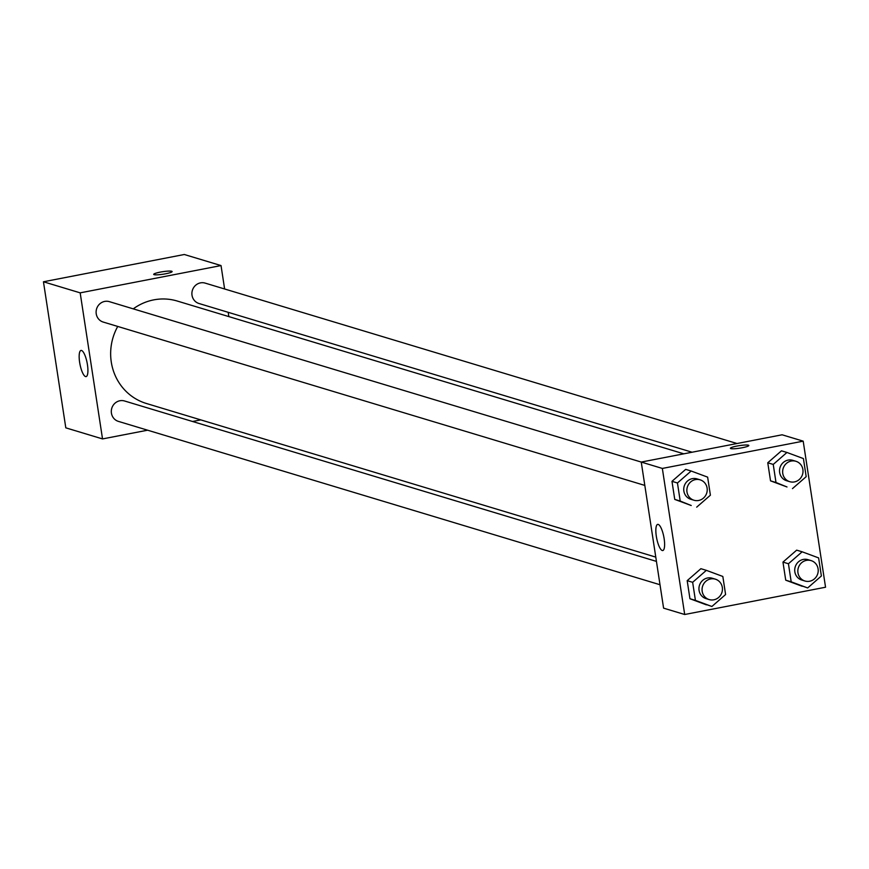 <?xml version="1.0" encoding="UTF-8"?>
<svg xmlns="http://www.w3.org/2000/svg" width="869" height="869" viewBox="0 0 869 869"><rect width="100%" height="100%" fill="white"/><g stroke="black" fill="none" stroke-linecap="round" stroke-linejoin="round"><path stroke-width="1.3" d="M147.611 430.198L102.531 438.921L65.805 427.841L43.45 281.773L184.304 254.498L221.03 265.566L224.615 288.975M102.531 438.921L80.176 292.853L43.45 281.773M81.545 350.489A13.317 3.65 79 0 1 87.291 363.774A13.317 3.65 79 0 1 86.074 376.603A13.317 3.65 79 0 1 79.959 364.22A13.317 3.65 79 0 1 81.002 350.457A13.317 3.65 79 0 1 81.545 350.489M683.827 453.824L177.233 301.032A53.498 50.923 106.8 0 0 153.77 299.87A53.498 50.923 106.8 0 0 133.25 308.853M117.739 326.44A53.498 50.923 106.8 0 0 146.34 403.466L655.78 557.116M200.804 419.89L192.549 421.487M228.189 312.319L228.84 316.598M80.176 292.853L221.03 265.566M656.443 561.396L124.571 400.989A10.656 10.146 106.8 0 0 111.33 410.679A10.656 10.146 106.8 0 0 118.412 421.389L660.016 584.739M684.696 614.502L662.341 468.434L803.195 441.159L825.55 587.227L684.696 614.502L663.59 608.148L641.246 462.069L109.364 301.652A10.656 10.146 106.8 0 0 96.133 311.352A10.656 10.146 106.8 0 0 103.215 322.062L644.809 485.413M692.082 452.228L199.001 303.509A10.656 10.146 -73.2 0 1 192.364 290.376A10.656 10.146 -73.2 0 1 205.149 283.109L737.021 443.516M165.653 273.778A9.32 1.282 171.3 0 1 153.694 274.365A9.32 1.282 171.3 0 1 162.72 271.693A9.32 1.282 171.3 0 1 172.127 271.552A9.32 1.282 171.3 0 1 165.653 273.778M153.694 274.376A9.32 1.282 171.3 0 1 162.72 271.704A9.32 1.282 171.3 0 1 172.127 271.552M662.341 468.434L641.246 462.069L782.1 434.793L803.195 441.159M658.235 524.42A13.317 3.65 79 0 1 663.981 537.705A13.317 3.65 79 0 1 662.765 550.544A13.317 3.65 79 0 1 656.649 538.161A13.317 3.65 79 0 1 657.703 524.387A13.317 3.65 79 0 1 658.235 524.42M802.206 586.293L785.728 580.177L782.958 562.102L796.667 550.153L782.958 562.102L785.728 580.177L807.67 587.944L791.192 581.828L788.433 563.753L802.141 551.793L818.62 557.909L821.379 575.984L807.67 587.944M691.213 505.508L674.746 499.403L671.976 481.328L685.684 469.369L671.976 481.328L674.746 499.403L691.213 505.508L680.21 501.055L677.451 482.979L691.159 471.02L707.638 477.135L710.397 495.2L696.688 507.159M706.421 604.846L689.943 598.73L687.183 580.655L700.892 568.695L687.183 580.655L689.943 598.73L711.885 606.486L695.417 600.381L692.647 582.306L706.356 570.346L722.834 576.462L725.593 594.537L711.885 606.486M786.999 486.966L770.531 480.85L767.761 462.775L781.47 450.815L767.761 462.775L770.531 480.85L786.999 486.966L775.995 482.501L773.236 464.426L786.945 452.467L803.412 458.582L806.182 476.657L792.474 488.617M742.343 447.72A9.32 1.282 171.3 0 1 730.394 448.295A9.32 1.282 171.3 0 1 739.41 445.623A9.32 1.282 171.3 0 1 748.828 445.482A9.32 1.282 171.3 0 1 742.343 447.72M730.394 448.306A9.32 1.282 171.3 0 1 739.41 445.634A9.32 1.282 171.3 0 1 748.828 445.482M795.906 461.276L792.789 460.342A10.656 10.146 106.8 0 0 779.547 470.031A10.656 10.146 106.8 0 0 786.63 480.742L789.758 481.687A10.656 10.146 106.8 0 0 802.543 474.409A10.656 10.146 106.8 0 0 791.235 461.048A10.656 10.146 106.8 0 0 789.758 481.687M775.995 482.501L770.531 480.85M773.236 464.426L767.761 462.775M786.945 452.467L781.47 450.815M811.114 560.614L807.985 559.669A10.656 10.146 106.8 0 0 794.744 569.369A10.656 10.146 106.8 0 0 801.826 580.068L804.955 581.013A10.656 10.146 106.8 0 0 817.74 573.746A10.656 10.146 106.8 0 0 806.432 560.375A10.656 10.146 106.8 0 0 804.955 581.013M791.192 581.828L785.728 580.177M788.433 563.753L782.958 562.102M802.141 551.793L796.667 550.153M700.132 479.829L697.003 478.884A10.656 10.146 106.8 0 0 683.762 488.584A10.656 10.146 106.8 0 0 690.844 499.295L693.973 500.24A10.656 10.146 106.8 0 0 706.758 492.962A10.656 10.146 106.8 0 0 695.45 479.601A10.656 10.146 106.8 0 0 693.973 500.24M680.21 501.055L674.746 499.403M677.451 482.979L671.976 481.328M691.159 471.02L685.684 469.369M715.328 579.156L712.2 578.222A10.656 10.146 106.8 0 0 698.969 587.911A10.656 10.146 106.8 0 0 706.041 598.622L709.169 599.567A10.656 10.146 106.8 0 0 721.965 592.289A10.656 10.146 106.8 0 0 710.657 578.928A10.656 10.146 106.8 0 0 709.169 599.567M695.417 600.381L689.943 598.73M692.647 582.306L687.183 580.655M706.356 570.346L700.892 568.695"/></g></svg>
